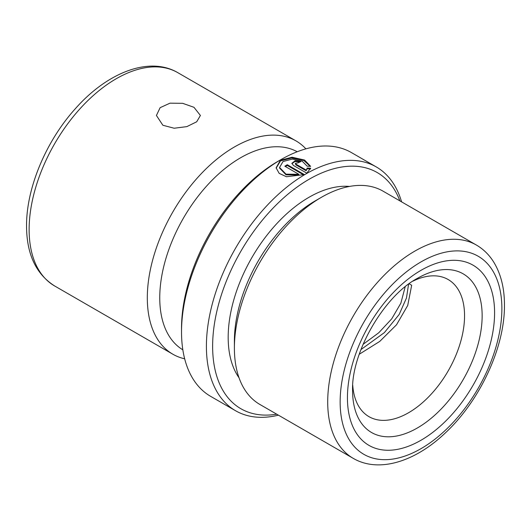 <?xml version="1.0" encoding="UTF-8"?>
<svg xmlns="http://www.w3.org/2000/svg" width="531" height="531" viewBox="0 0 531 531"><rect width="100%" height="100%" fill="white"/><g stroke="black" fill="none" stroke-linecap="round" stroke-linejoin="round"><path stroke-width="0.8" d="M162.864 125.256L156.426 115.473L160.123 107.674L170.006 103.167L182.684 103.326L193.968 107.302L200.406 115.473L196.709 121.778L186.832 126.63L174.141 128.23L162.864 125.256M349.504 186.434A114.357 66.023 120 0 0 268.626 233.096A114.357 66.023 120 0 0 228.177 337.324A114.357 66.023 120 0 0 239.03 377.787M476.367 245.037L383.063 191.167A123.159 71.108 120 0 0 321.481 197.266L315.261 200.857A114.357 66.023 120 0 0 234.397 340.915L234.397 348.097A123.159 71.108 120 0 0 259.905 404.476L353.208 458.346C378.842 473.327 415.454 461.612 445.509 432.758C480.031 400.586 504.895 347.075 504.45 305.006C504.47 288.373 500.972 274.195 493.956 262.467C489.403 255.033 483.542 249.218 476.367 245.037A123.159 71.108 120 0 0 381.464 278.032A123.159 71.108 120 0 0 327.707 401.967A123.159 71.108 120 0 0 353.208 458.346M321.481 197.266A123.159 71.108 120 0 0 234.397 348.097M352.75 385.3A79.172 45.712 120 0 0 368.985 416.662A79.172 45.712 120 0 0 429.991 395.456A79.172 45.712 120 0 0 464.552 315.779A79.172 45.712 120 0 0 448.151 279.532A79.172 45.712 120 0 0 412.872 281.158M409.122 283.78L411.678 285.253L407.715 305.471L396.524 324.78L379.751 341.406L359.248 354.257M305.889 148.853A123.159 71.108 120 0 0 295.979 140.888A123.159 71.108 120 0 0 201.07 173.883A123.159 71.108 120 0 0 147.313 297.825A123.159 71.108 120 0 0 172.821 354.204A123.159 71.108 120 0 0 184.675 358.803M297.194 151.753A114.357 66.023 120 0 0 209.28 183.149A114.357 66.023 120 0 0 159.751 297.825A114.357 66.023 120 0 0 182.843 349.823M401.582 201.86A140.748 81.263 120 0 0 376.306 166.946L351.422 152.583A140.748 81.263 120 0 0 281.052 159.559L277.939 161.351A136.354 78.721 120 0 0 181.522 328.35L181.522 331.941A140.748 81.263 120 0 0 210.674 396.372L235.558 410.735A140.748 81.263 120 0 0 278.423 415.169M281.052 159.559A140.748 81.263 120 0 0 181.522 331.941M304.369 174.593L287.278 164.729A140.748 81.263 120 0 0 284.828 166.216L298.814 174.287L286.03 174.168L279.558 167.471L283.023 161.537L292.269 159.094L302.219 161.192L307.144 166.176L310.628 166.356L304.575 160.043L292.083 157.229L280.401 160.236L276.113 167.836L279.167 173.352L286.415 176.743L304.369 174.593M306.161 170.033L295.853 164.086L295.342 163.375L298.303 162.805A140.748 81.263 120 0 1 300.745 161.597L295.11 160.747L291.877 163.296L293.404 165.433L306.818 173.172L310.635 168.181L307.15 168.042L306.141 170.763L295.827 164.816L295.853 164.086M376.306 166.946A140.748 81.263 120 0 0 267.843 204.661A140.748 81.263 120 0 0 206.406 346.305A140.748 81.263 120 0 0 235.558 410.735M399.876 200.877A136.354 78.721 120 0 0 292.641 190.397A136.354 78.721 120 0 0 212.626 346.305A136.354 78.721 120 0 0 276.724 414.187M363.038 344.373L378.749 332.778L391.719 318.846L400.859 303.188L405.186 286.813M310.589 168.924L307.117 168.778L306.141 170.763M307.117 168.778L307.15 168.042M295.827 164.816L295.342 163.375M299.949 161.982L294.931 161.517L291.911 163.661M310.184 166.329L303.885 160.508L291.711 157.972L280.487 160.9L276.147 168.161M303.672 174.898L287.284 165.44L287.278 164.729M287.284 165.44A139.872 80.752 120 0 0 285.432 166.561M279.558 167.471L279.605 168.135L286.07 174.845L298.84 174.991L298.814 174.287M360.941 349.584L384.358 332.618L399.153 314.498L406.48 297.977L408.565 284.191L406.48 297.977L399.153 314.498L384.358 332.618L360.941 349.584M501.875 308.597A114.357 66.023 120 0 0 421.01 261.909A114.357 66.023 120 0 0 340.145 401.967A114.357 66.023 120 0 0 421.01 448.655A114.357 66.023 120 0 0 501.875 308.597M494.587 312.805A104.056 60.076 120 0 0 421.01 270.325A104.056 60.076 120 0 0 347.433 397.759A104.056 60.076 120 0 0 421.01 440.239A104.056 60.076 120 0 0 494.587 312.805M482.148 315.779A91.611 52.894 120 0 0 417.366 278.377C384.032 295.966 351.15 352.923 352.584 390.577A91.611 52.894 120 0 0 417.366 427.979A91.611 52.894 120 0 0 482.148 315.779M54.633 285.963C35.989 274.102 26.63 254.117 26.55 225.994C26.258 188.405 45.825 141.571 74.937 109.16C106.758 72.787 149.032 55.775 177.792 72.654A123.159 71.108 120 0 0 82.882 105.649A123.159 71.108 120 0 0 29.125 229.584A123.159 71.108 120 0 0 54.633 285.963L172.821 354.204M177.792 72.654L295.979 140.888"/></g></svg>
